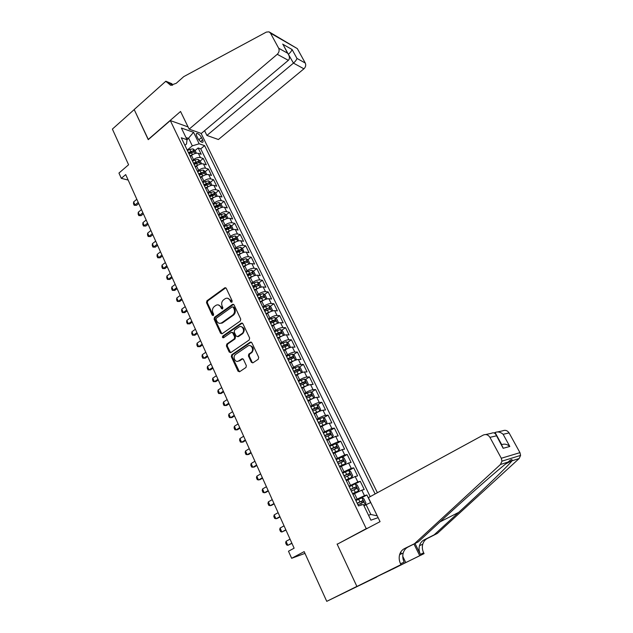 <?xml version="1.0" encoding="UTF-8"?>
<svg xmlns="http://www.w3.org/2000/svg" width="633" height="633" viewBox="0 0 633 633"><rect width="100%" height="100%" fill="white"/><g stroke="black" fill="none" stroke-linecap="round" stroke-linejoin="round"><path stroke-width="0.95" d="M231.868 302.257L232.176 300.92L226.242 288.3L224.834 287.762L206.936 300.786L206.5 302.669L212.261 315.202L213.337 315.535L213.637 314.213L212.886 312.583C212.023 310.154 212.49 308.136 214.294 306.53L216.114 305.241C218.037 304.386 219.564 304.956 220.703 306.973L221.463 308.603L222.547 308.936L222.856 307.606L222.096 305.968C221.218 303.531 221.685 301.498 223.512 299.876L225.364 298.57C227.31 297.708 228.853 298.278 230.001 300.295L230.768 301.933L231.868 302.257M251.348 362.242L252.971 362.796L258.248 359.267L258.707 357.321L251.823 342.682L250.209 342.16L231.725 354.781L231.33 356.656L238.008 371.183L239.606 371.737L245.984 367.457L246.332 365.613L243.428 359.354L241.83 358.816L238.728 360.905C235.397 363.366 232.176 356.822 235.531 354.44L247.835 346.053C251.166 343.553 254.498 349.994 251.159 352.494L248.801 354.108L248.429 355.975L251.348 362.242L252.796 362.891M338.853 543.367L366.246 528.658L170.301 120.571L148.249 139.664L134.204 109.588L112.389 129.092L128.586 164.77L118.949 173.062L121.314 178.348L125.698 174.597L294.123 548.186L288.482 551.224L291.655 558.298L304.971 553.384M337.08 544.024L356.87 586.403L326.747 601.35L304.172 551.62L291.655 558.298M240.279 321.026L240.73 319.103L234.052 304.892L232.556 304.362L214.516 317.252L214.081 319.143L220.561 333.251L222.096 333.765L240.279 321.026M242.874 323.645L249.655 338.069L249.196 340.008L230.792 352.605L229.225 352.075L226.4 345.935L226.828 344.036L234.226 338.916L234.661 337.009L232.77 332.942L231.203 332.428L223.56 337.761C222.405 337.824 222.143 337.254 222.784 336.068L241.276 323.147L242.874 323.645M376.746 576.995L326.747 601.35M370.606 502.602L366.895 494.966L361.324 498.013M355.564 499.88L364.489 495.679L361.815 490.171L364.228 489.499L360.256 481.325L349.258 486.785M348.941 486.12L357.827 481.958L355.184 476.514L357.621 475.913L353.689 467.827L348.815 470.588M342.382 472.495L351.244 468.38L348.625 462.992L351.086 462.462L347.185 454.454L342.429 457.2M335.886 459.004L344.716 454.937L342.129 449.604L344.605 449.137L340.752 441.209L336.099 443.947M329.461 445.648L338.259 441.628L335.688 436.343L338.188 435.955L334.374 428.098L329.825 430.82M323.099 432.426L331.858 428.454L329.318 423.216L331.842 422.891L328.06 415.121L323.605 417.82M316.793 419.331L318.272 418.429C321.145 416.767 323.566 415.762 325.528 415.406L323.012 410.224L325.552 409.962L321.809 402.264L317.45 404.954M310.558 406.362L312.022 405.46C314.87 403.791 317.283 402.794 319.261 402.485L316.769 397.35L319.325 397.152L315.614 389.532L311.349 392.207M304.378 393.528L305.826 392.61C308.659 390.933 311.064 389.96 313.05 389.691L310.581 384.603L313.153 384.476L309.482 376.92L305.304 379.586M298.254 380.813L299.694 379.895C302.503 378.202 304.9 377.244 306.894 377.015L304.457 371.982L307.045 371.911L303.413 364.434L299.306 367.085M292.193 368.224L293.625 367.29C296.41 365.597 298.8 364.655 300.81 364.466L298.388 359.481L300.999 359.473L297.391 352.067L293.372 354.709M286.195 355.746L287.604 354.82C290.373 353.111 292.762 352.185 294.772 352.035L292.375 347.098L295.002 347.145L291.433 339.81L287.493 342.445M280.245 343.395L281.653 342.461C284.391 340.752 286.781 339.834 288.798 339.723L286.425 334.833L289.067 334.944L285.53 327.672L281.661 330.299M274.358 331.162L275.751 330.22C278.473 328.503 280.854 327.601 282.88 327.53L280.53 322.688L283.188 322.854L279.683 315.653L275.885 318.264M268.527 319.048L269.903 318.09C272.609 316.365 274.983 315.487 277.017 315.448L274.69 310.653L277.365 310.874L273.891 303.745L270.156 306.348M264.792 311.294L269.887 309.197L269.191 307.757L264.515 310.281M262.75 307.037L264.119 306.079C266.802 304.354 269.167 303.484 271.209 303.484L268.906 298.729L271.589 299.013L268.155 291.948L264.483 294.535M258.699 298.626L259.641 297.961M257.022 295.144L258.383 294.187C261.041 292.446 263.407 291.599 265.456 291.631L263.17 286.923L265.876 287.255L262.473 280.253L258.857 282.84M253.089 286.971L254.735 285.792M251.356 283.362L252.702 282.397C255.344 280.656 257.694 279.818 259.759 279.889L257.496 275.22L260.21 275.608L256.84 268.669L253.287 271.248M247.535 275.426L249.813 273.772M245.739 271.692L247.068 270.718C249.695 268.97 252.045 268.147 254.11 268.25L251.871 263.629L254.601 264.072L251.254 257.196L247.764 259.767M242.028 263.993L244.749 261.983M240.168 260.131L241.497 259.15C244.101 257.394 246.443 256.587 248.516 256.721L246.292 252.14L249.038 252.638L245.731 245.826L242.289 248.389M236.568 252.654L239.567 250.423M234.653 248.674L235.967 247.685C238.554 245.928 240.888 245.129 242.977 245.303L240.769 240.762L243.531 241.308L240.247 234.558L236.869 237.114M231.591 241.094L234.297 239.052M229.193 237.32L230.491 236.331C233.063 234.566 235.389 233.783 237.486 233.988L235.302 229.486L238.071 230.08L234.819 223.394L231.488 225.941M226.907 229.447L229.011 227.84M223.773 226.068L225.071 225.079C227.619 223.307 229.945 222.539 232.042 222.769L229.874 218.314L232.659 218.955L229.439 212.332L226.163 214.872M222.215 217.918L223.742 216.739M218.409 214.919L219.691 213.922C222.223 212.15 224.541 211.39 226.646 211.659L224.501 207.244L227.294 207.933L224.106 201.365L220.877 203.897M217.515 206.532L218.512 205.757M213.092 203.873L214.365 202.876C216.882 201.088 219.192 200.344 221.305 200.645L219.176 196.27L221.985 197.005L218.82 190.493L215.639 193.025M212.728 195.336L213.305 194.877M207.822 192.93L209.088 191.918C211.588 190.137 213.891 189.402 216.003 189.734L213.899 185.398L216.715 186.181L213.582 179.725L210.449 182.241M202.607 182.082L203.858 181.07C206.334 179.274 208.637 178.561 210.757 178.917L208.668 174.613L211.501 175.444L208.392 169.051L205.298 171.559M197.425 171.329L198.667 170.309C201.136 168.513 203.43 167.808 205.551 168.196L203.486 163.931L206.326 164.809L203.24 158.472L200.4 157.57C198.264 157.158 195.977 157.846 193.532 159.651L192.297 160.671M200.186 160.988L203.24 158.472M361.815 490.171L352.905 494.357M355.184 476.514L346.306 480.653M348.625 462.992L339.779 467.083M342.129 449.604L333.314 453.647M335.688 436.343L326.905 440.346M329.318 423.216C327.364 423.596 324.943 424.616 322.055 426.278L320.567 427.172M323.012 410.224C321.042 410.556 318.628 411.561 315.764 413.23L314.292 414.132M316.769 397.35C314.783 397.643 312.378 398.632 309.537 400.309L308.073 401.219M310.581 384.603C308.587 384.856 306.19 385.829 303.365 387.507L301.917 388.425M304.457 371.982C302.455 372.196 300.058 373.146 297.257 374.839L295.825 375.765M298.388 359.481C296.379 359.655 293.989 360.588 291.212 362.29L289.787 363.215M292.375 347.098C290.357 347.232 287.975 348.15 285.214 349.859L283.806 350.793M286.425 334.833C284.399 334.928 282.017 335.838 279.28 337.547L277.887 338.489M280.53 322.688C278.496 322.743 276.123 323.637 273.409 325.354L272.016 326.304M274.69 310.653C272.649 310.676 270.275 311.547 267.585 313.272L266.208 314.229M268.906 298.729C266.857 298.713 264.491 299.575 261.817 301.308L260.456 302.265M263.17 286.923C261.113 286.868 258.755 287.714 256.104 289.455L254.751 290.42M257.496 275.22C255.431 275.133 253.081 275.964 250.439 277.713L249.101 278.686M251.871 263.629C249.798 263.51 247.448 264.325 244.836 266.082L243.507 267.055M246.292 252.14C244.211 251.989 241.877 252.796 239.274 254.553L237.961 255.534M240.769 240.762C238.688 240.58 236.354 241.371 233.775 243.135L232.556 244.045M235.302 229.486C233.205 229.273 230.879 230.048 228.315 231.813L227.018 232.809M229.874 218.314C227.777 218.069 225.459 218.828 222.911 220.601L221.621 221.597M224.501 207.244C222.397 206.959 220.078 207.711 217.554 209.491L216.28 210.488M219.176 196.27C217.064 195.961 214.753 196.697 212.245 198.477L210.979 199.482M213.899 185.398C211.786 185.058 209.476 185.778 206.991 187.566L205.733 188.579M208.668 174.613C206.548 174.249 204.245 174.961 201.777 176.749L200.526 177.77M203.486 163.931C201.357 163.536 199.063 164.24 196.61 166.036L195.368 167.049M196.681 135.905L197.797 138.192C199.213 140.645 200.724 142.029 202.354 142.346C203.217 142.227 203.296 141.388 202.607 139.853L201.492 137.575C200.075 135.13 198.556 133.745 196.926 133.428C196.08 133.547 195.993 134.378 196.681 135.905M367.939 528.033L366.246 528.658M377.379 492.735L201.088 133.381M170.301 120.571L188.064 126.916M375.124 493.962L204.601 145.637L199.166 143.802L192.305 145.843L187.218 150.108M378.115 517.652L370.914 520.176L363.318 504.446L358.484 505.941L181.283 137.78L187.028 139.711L181.378 128.024L193.563 132.313L199.166 143.802M370.21 496.644L200.74 148.842L198.145 147.98L201.199 154.262L198.343 153.344C196.214 152.917 193.927 153.605 191.49 155.409L190.256 156.43M205.551 168.196L208.392 169.051M210.757 178.917L213.582 179.725M216.003 189.734L218.82 190.493M221.305 200.645L224.106 201.365M226.646 211.659L229.439 212.332M232.042 222.769L234.819 223.394M237.486 233.988L240.247 234.558M242.977 245.303L245.731 245.826M248.516 256.721L251.254 257.196M254.11 268.25L256.84 268.669M259.759 279.889L262.473 280.253M265.456 291.631L268.155 291.948M271.209 303.484L273.891 303.745M277.017 315.448L279.683 315.653M282.88 327.53L285.53 327.672M288.798 339.723L291.433 339.81M294.772 352.035L297.391 352.067M300.81 364.466L303.413 364.434M306.894 377.015L309.482 376.92M313.05 389.691L315.614 389.532M319.261 402.485L321.809 402.264M325.528 415.406L328.06 415.121M331.858 428.454L334.374 428.098M338.259 441.628L340.752 441.209M344.716 454.937L347.185 454.454M351.244 468.38L353.689 467.827M357.827 481.958L360.256 481.325M364.489 495.679L366.895 494.966M368.541 515.254L370.843 514.479L366.096 504.675L363.983 505.822M192.305 145.843L188.753 138.492L185.983 137.551M186.996 139.972L193.563 132.313M184.907 145.313L186.545 143.936L187.028 139.711M121.314 178.348L128.167 180.065M195.106 150.504L198.145 147.98M200.74 148.842L204.601 145.637M222.246 322.901L221.74 323.257M366.096 504.675L370.756 502.531M377.236 515.848L370.843 514.479M231.797 302.305L230.808 300.366L227.627 298.23M218.314 304.9L221.518 307.037L222.499 308.967M225.799 287.786L207.759 300.865L207.323 302.74L213.305 315.558M233.561 304.346L215.339 317.307L214.896 319.198L221.914 333.868M233.253 307.219L232.153 306.886L216.367 318.146L216.059 319.467L216.858 321.2C218.053 323.305 219.651 323.867 221.645 322.87L232.635 315.099C234.487 313.47 234.97 311.428 234.068 308.959L233.253 307.219L234.06 307.29L233.023 306.918M220.181 323.368L221.803 322.767M234.06 307.29L234.875 309.023C235.769 311.491 235.294 313.533 233.442 315.155L222.618 322.814M232.224 332.349L233.577 332.974L235.468 337.033L235.033 338.94L227.643 344.051L227.207 345.95L230.626 352.7M242.328 323.067L223.599 336.099L223.552 337.769M241.933 333.583L241.98 333.551C245.509 331.225 242.304 324.507 238.902 327.063L234.637 330.038L234.186 331.953L236.085 336.02L237.668 336.534L241.933 333.583L242.779 333.583C245.185 330.094 244.599 327.767 241.007 326.612M237.454 336.653L238.475 336.566L237.668 336.534M242.732 333.615L238.475 336.566M242.091 323.186L241.276 323.147L242.091 323.186M249.869 345.594C253.485 346.599 254.181 348.902 251.95 352.494L249.592 354.108L249.22 355.983L252.148 362.242M237.62 361.356L238.728 360.905M242.803 358.713L239.535 360.905M251.222 342.065L232.54 354.789L232.137 356.656L239.464 371.816M196.428 153.233L195.075 150.432L192.986 148.866L189.813 149.396L187.431 150.551M193.002 154.389L189.963 155.821M188.998 153.819L194.007 152.015L193.247 150.765L188.389 152.553M188.753 153.305L193.247 150.765M136.815 199.268L133.634 201.919L135.019 205.005L138.208 202.354M136.499 205.329L134.188 205.282L136.499 205.329L138.722 203.486M134.188 205.282L133.492 203.739L133.634 201.919M204.578 130.707L206.912 135.446L218.409 139.521L303.919 68.815L293.459 63.118L288.165 53.94M206.912 135.446L293.459 63.118C295.382 61.393 296.553 59.826 296.964 58.418L305.272 63.047L297.32 48.614L270.497 33.177L269.072 31.856L266.358 32.085L183.744 76.633L176.211 83.319L170.586 85.281L165.83 81.222L134.18 109.533L148.359 139.569M148.177 139.505L180.547 111.471L189.148 129.148L277.262 54.296C279.098 52.436 279.572 50.411 278.67 48.227L270.497 33.177M165.83 81.222L171.875 83.722L172.603 85.21M189.148 129.148L201.302 133.452L288.347 60.333L277.262 54.296M269.682 32.212L297.32 48.614M305.272 63.047C306.15 65.136 305.699 67.058 303.919 68.815M171.78 85.32L170.681 83.683L166.115 81.792M288.395 54.303L288.569 54.161C290.476 52.436 291.647 50.885 292.074 49.501L296.964 58.418M278.67 48.227L287.548 53.172L288.229 54.05C289.795 56.756 289.835 58.845 288.347 60.333M287.548 53.172L284.019 46.344M368.374 497.633L483.224 435.085C485.938 433.961 488.17 434.713 489.934 437.34L501.296 458.26L519.954 452.65L520.603 455.388L519.163 458.529L437.348 533.429L427.354 538.461C425.075 539.656 423.548 541.571 422.757 544.206C421.989 547.078 422.29 549.958 423.667 552.838L424.063 553.63L356.909 586.482L337.183 544.245L380.061 521.647L368.374 497.633M437.348 533.429L434.167 534.838L458.672 512.382C482.425 490.694 507.975 466.046 512.018 460.8L512.2 460.523C512.247 458.917 510.878 459.431 508.109 462.05C498.97 468.879 467.929 496.098 443.591 518.577L418.326 541.832L407.969 547.054C405.611 548.289 404.02 550.291 403.205 553.044C402.406 556.051 402.723 559.066 404.139 562.096L400.554 563.797L400.966 564.636L356.909 586.482M418.326 541.832L404.416 548.629C402.042 549.879 400.444 551.889 399.613 554.666C398.814 557.697 399.13 560.743 400.554 563.797M415.019 543.502L420.407 554.381C419.022 551.478 418.714 548.582 419.489 545.678C420.28 543.027 421.823 541.104 424.11 539.902L434.167 534.838M497.696 431.912L502.681 430.82C505.269 429.752 507.405 430.456 509.09 432.925L519.954 452.65M508.109 462.05L500.45 464.487L414.837 543.375M392.088 569.122L391.083 569.629M378.542 575.848L391.178 569.827M378.55 575.864L400.966 564.636M424.063 553.63L419.734 555.687L413.966 544.032M392.191 569.344L419.734 555.687M494.199 432.964L495.085 432.489C497.815 431.405 500.505 432.007 503.14 434.293L509.818 446.479C507.183 444.2 504.485 443.598 501.732 444.667L495.085 432.489M400.689 552.142L401.504 553.812M402.77 556.391L405.69 562.381M500.45 464.487L501.969 461.164L501.296 458.26M509.818 446.479L503.148 448.299L502.341 446.384M503.148 448.299L496.13 434.998C495.077 432.869 493.479 432.307 491.35 433.304L485.693 434.547M201.571 163.844L200.17 160.956L198.089 159.413L194.909 159.959L192.519 161.122M198.24 164.96L195.075 166.439M194.102 164.414L199.118 162.594L198.358 161.336L193.484 163.14M193.84 163.876L198.358 161.336M141.476 209.586L138.263 212.229L139.664 215.339L142.876 212.704M141.135 215.647L138.817 215.6L141.135 215.647L143.374 213.812M138.817 215.6L138.121 214.049L138.263 212.229M206.754 174.542L205.314 171.575L203.24 170.048L200.052 170.617L197.646 171.78M203.517 175.618L200.234 177.153M199.245 175.112L204.269 173.268L203.517 171.994L198.627 173.822M198.976 174.542L203.517 171.994M146.168 220.007L142.931 222.634L144.34 225.767L147.584 223.148M145.819 226.052L143.485 226.013L145.819 226.052L148.075 224.224M143.485 226.013L142.781 224.446L142.931 222.634M211.992 185.342L210.512 182.288L208.431 180.777L202.829 182.541M208.85 186.379L205.432 187.961M204.443 185.896L209.468 184.037L208.724 182.755L203.818 184.599M204.158 185.303L208.724 182.755M150.899 230.507L147.647 233.126L149.064 236.291L152.331 233.672M150.535 236.552L148.201 236.505L150.535 236.552L152.806 234.732M148.201 236.505L147.489 234.93L147.647 233.126M217.269 196.238L215.75 193.097L213.669 191.601L208.051 193.397M214.231 197.243L210.678 198.865M209.681 196.784L214.714 194.901L213.97 193.603L209.048 195.47M209.381 196.159L213.97 193.603M155.678 241.102L152.395 243.705L153.827 246.894L157.119 244.298M155.299 247.139L152.949 247.099L155.299 247.139L157.585 245.327M152.949 247.099L152.237 245.501L152.395 243.705M222.594 207.236L221.036 204.008L218.955 202.52L213.321 204.348M219.667 208.194L215.98 209.863M214.967 207.766L220.007 205.867L219.271 204.554L214.334 206.445M214.658 207.118L219.271 204.554M160.497 251.784L157.19 254.379L158.638 257.599L161.953 255.012M160.094 257.813L157.744 257.773L160.094 257.813L162.404 256.017M157.744 257.773L157.016 256.167L157.19 254.379M227.975 218.33L226.369 215.014L224.288 213.543L218.646 215.402M225.158 219.247L221.321 220.972M220.3 218.852L225.348 216.929L224.612 215.608L219.659 217.515M219.975 218.171L224.612 215.608M165.355 262.56L162.024 265.14L163.48 268.392L166.819 265.813M164.936 268.582L162.57 268.55L164.936 268.582L167.262 266.794M162.57 268.55L161.842 266.928L162.024 265.14M233.268 229.557L231.749 226.123L229.676 224.668L224.011 226.559M230.697 230.412L226.717 232.176M225.688 230.04L230.744 228.094L230.008 226.756L225.039 228.687M225.348 229.328L230.008 226.756M170.253 273.432L166.898 276.004L168.37 279.28L171.733 276.716M169.826 279.446L167.444 279.414L169.826 279.446L172.168 277.665M167.444 279.414L166.716 277.776L166.898 276.004M238.617 240.88L237.177 237.328L235.104 235.895L229.431 237.818M236.283 241.671L232.161 243.483M231.116 241.323L236.18 239.361L235.452 238.016L230.467 239.97M230.76 240.587L235.452 238.016M175.199 284.399L171.82 286.955L173.3 290.262L176.694 287.706M174.748 290.405L172.366 290.373L174.748 290.405L177.113 288.632M172.366 290.373L171.622 288.727L171.82 286.955M244.014 252.322L242.661 248.634L240.587 247.218L234.898 249.173M241.933 253.034L237.652 254.893M236.6 252.717L241.671 250.731L240.944 249.37L235.943 251.348M236.236 251.95L240.944 249.37M180.191 295.461L176.781 298.001L178.277 301.34L181.695 298.8M179.717 301.466L177.327 301.435L179.717 301.466L182.098 299.702M177.327 301.435L176.575 299.765L176.781 298.001M249.473 263.866L249.861 263.494L248.191 260.052L246.118 258.652L240.413 260.638M247.63 264.507L243.191 266.414M242.138 264.214L247.21 262.204L246.49 260.836L241.474 262.83M241.751 263.415L246.49 260.836M185.224 306.625L181.782 309.149L183.293 312.512L186.735 309.996M184.733 312.615L182.328 312.583L184.733 312.615L187.131 310.858M182.328 312.583L181.576 310.906L181.782 309.149M254.996 275.513L255.455 275.046L253.77 271.573L251.705 270.188L245.984 272.214M253.382 276.083L248.793 278.037M249.552 278.354L249.062 278.599M247.725 275.822L252.804 273.788L252.084 272.404L247.052 274.421M247.321 274.991L252.084 272.404M190.296 317.885L186.83 320.401L188.357 323.787L191.831 321.279M189.789 323.867L187.376 323.835L189.789 323.867L192.21 322.126M187.376 323.835L186.616 322.142L186.83 320.401M260.574 287.271L261.105 286.709L259.403 283.196L257.346 281.835L251.61 283.893M259.198 287.77L254.434 289.772M255.352 289.993L254.695 290.31M253.358 287.532L258.446 285.483L257.734 284.075L252.678 286.124M252.947 286.67L257.734 284.075M195.415 329.247L191.926 331.739L193.469 335.166L196.966 332.673M194.893 335.221L192.472 335.189L194.893 335.221L197.33 333.48M192.472 335.189L191.704 333.48L191.926 331.739M266.216 299.148L266.81 298.475L265.092 294.938L263.035 293.593L257.283 295.682M265.061 299.567L260.139 301.617M261.215 301.735L260.385 302.139M259.047 299.362L264.143 297.281L263.431 295.864L258.367 297.937M258.62 298.459L263.431 295.864M200.582 340.704L197.069 343.189L198.62 346.647L202.149 344.162M200.044 346.67L197.607 346.647L200.044 346.67L202.497 344.945M197.607 346.647L196.839 344.922L197.069 343.189M271.913 311.127L272.562 310.36L270.829 306.783L268.772 305.454L263.012 307.583M270.979 311.476L265.892 313.572M267.15 313.58L266.129 314.071M269.191 307.757L264.103 309.853M205.796 352.272L202.251 354.741L203.818 358.223L207.371 355.762M202.251 354.741L202.014 356.466L202.797 358.199L205.242 358.223L207.711 356.514M277.673 323.226L278.37 322.347L276.621 318.739L274.572 317.434L268.788 319.594M276.953 323.495L271.699 325.647M273.163 325.52L271.929 326.122M270.592 323.344L275.695 321.216L274.999 319.768L269.895 321.888M270.125 322.371L273.503 320.796L274.556 321.382M274.999 319.768L273.503 320.796L274.999 319.768M211.058 363.943L207.489 366.396L209.064 369.909L212.648 367.464M207.489 366.396L207.236 368.105L208.028 369.862L210.48 369.886L212.973 368.184M283.497 335.443L284.241 334.453L282.476 330.806L280.419 329.524L274.627 331.724M282.983 335.632L277.571 337.824M279.256 337.571L277.784 338.283M276.447 335.506L281.566 333.354L280.87 331.89L275.743 334.042M275.964 334.501L279.351 332.911L280.419 333.512M280.87 331.89L279.351 332.911L280.87 331.89M216.367 375.717L212.767 378.154L214.358 381.699L217.974 379.27M212.767 378.154L212.514 379.855L213.305 381.628L215.774 381.644L218.282 379.958M289.376 347.77L290.159 346.67L288.379 342.991L286.33 341.725L280.522 343.964M289.067 347.889L283.489 350.128M285.451 349.709L283.695 350.563M282.358 347.786L287.493 345.61L286.804 344.13L281.645 346.306M281.859 346.742L285.293 345.135L286.338 345.76M285.293 345.135L286.781 344.13L285.261 345.143M221.724 387.602L218.1 390.023L219.706 393.599L223.346 391.186M218.1 390.023L217.831 391.716L218.63 393.504L221.107 393.52L223.639 391.843M292.343 354.084L295.318 360.217L296.141 359.006L294.337 355.295L292.296 354.053L286.472 356.324M295.207 360.256L289.463 362.551M291.805 361.918L289.661 362.962M288.324 360.177L293.483 357.977L292.794 356.482L287.604 358.689M287.809 359.109L291.275 357.479L292.311 358.128M227.136 399.589L223.473 401.995L225.095 405.611L228.766 403.213M223.473 401.995L223.196 403.68L224.011 405.484L226.495 405.5L229.043 403.83M301.268 372.805L302.17 371.468L300.359 367.718L298.317 366.491L292.478 368.802M298.444 374.135L295.69 375.48M301.348 372.758L295.5 375.092M294.353 372.695L299.52 370.471L298.839 368.96L293.625 371.191M293.815 371.587L297.312 369.941L298.341 370.614M232.588 411.695L228.901 414.077L230.539 417.725L234.234 415.343M228.901 414.077L228.616 415.754L229.431 417.574L231.931 417.59L234.503 415.936M307.155 385.568L308.263 384.041L306.435 380.259L304.449 379.08L298.539 381.406M305.059 386.541L301.775 388.116M307.456 385.378L301.593 387.752M300.43 385.339L305.62 383.084L304.94 381.549L299.702 383.812M299.884 384.184L303.405 382.53L304.433 383.218M238.095 423.904L234.376 426.278L236.03 429.957L239.757 427.591M234.376 426.278L234.083 427.94L234.906 429.783L237.415 429.791L240.01 428.145M313.042 398.489L314.419 396.741L312.567 392.919L310.581 391.764L304.663 394.13M311.61 399.154L307.915 400.879M313.628 398.125L307.749 400.539M306.578 398.094L311.784 395.815L311.104 394.272L305.834 396.559M306 396.907L309.561 395.237L310.581 395.949M243.65 436.232L239.907 438.582L241.569 442.301L245.327 439.959M239.907 438.582L239.598 440.244L240.437 442.095L242.953 442.103L245.564 440.473M318.905 411.577L320.63 409.559L318.763 405.698L316.729 404.542L310.85 406.972M318.154 411.925L314.118 413.768M316.785 404.574L319.871 410.959L313.96 413.444M312.781 410.983L318.003 408.673L317.331 407.114L312.029 409.432M312.188 409.757L315.772 408.071L316.793 408.807M249.26 448.678L245.485 451.005L247.163 454.755L250.953 452.437M245.485 451.005L245.169 452.658L246.008 454.526L248.54 454.534L251.174 452.919M320.377 426.784L326.145 423.991L326.905 422.512L325.014 418.611L322.988 417.479L317.093 419.948M326.145 423.991L320.235 426.484M319.04 423.999L324.286 421.657L323.613 420.083L318.288 422.433M318.431 422.733L322.055 421.032L323.067 421.792M254.925 461.235L251.111 463.546L252.812 467.336L256.634 465.026M251.111 463.546L250.795 465.184L251.641 467.075L254.181 467.075L256.832 465.477M326.707 439.919L332.499 437.118L333.243 435.583L331.336 431.651L329.31 430.535L323.4 433.051M332.499 437.118L326.573 439.65M325.37 437.142L330.624 434.776L329.959 433.178L324.602 435.559M324.737 435.836L328.385 434.111L329.397 434.903M260.638 473.911L256.8 476.206L258.509 480.028L262.363 477.741M256.8 476.206L256.468 477.828L257.322 479.735L259.87 479.735L262.553 478.152M333.093 453.196L338.908 450.372L339.636 448.789L337.713 444.817L335.696 443.725L329.769 446.281M338.908 450.372L332.974 452.951M331.755 450.411L337.033 448.022L336.376 446.4L330.988 448.813M331.106 449.066L334.786 447.333L335.791 448.148M266.406 486.714L262.537 488.985L264.27 492.838L268.155 490.575M262.537 488.985L262.197 490.599L263.059 492.521L265.615 492.521L268.321 490.947M339.549 466.6L345.389 463.76L346.101 462.122L344.154 458.11L342.144 457.05L336.202 459.645M345.389 463.76L339.438 466.379M338.204 463.823L343.505 461.394L342.849 459.756L337.429 462.201M337.539 462.43L341.25 460.682L342.255 461.52M272.237 499.627L268.329 501.882L270.077 505.775L273.994 503.528M268.329 501.882L267.973 503.48L268.851 505.427L271.415 505.419L274.144 503.86M346.061 480.138L351.94 477.282L352.628 475.597L350.666 471.538L348.656 470.501L342.698 473.144M351.94 477.282L345.974 479.949M344.724 477.361L350.041 474.908L349.384 473.255L343.941 475.731M344.036 475.929L347.778 474.157L348.775 475.035M278.116 512.675L274.176 514.898L275.941 518.831L279.889 516.607M274.176 514.898L273.812 516.496L274.69 518.459L277.27 518.451L280.023 516.9M352.565 493.653L358.547 490.939L352.644 493.819M358.563 490.899L359.22 489.198L357.234 485.107L355.287 484.118L358.547 490.939M351.307 491.034L356.64 488.549L355.991 486.88L350.516 489.388M350.595 489.562L354.369 487.774L355.366 488.684M284.051 525.841L280.079 528.049L281.859 532.013L285.839 529.813M280.079 528.049L279.707 529.631L280.593 531.609L281.859 532.013L285.958 530.066M363.825 505.498L365.225 504.738L365.882 502.942L363.872 498.804L361.878 497.823L355.888 500.553M365.225 504.738L363.738 505.324M357.962 504.857L363.31 502.341L362.662 500.648L357.154 503.188M357.226 503.338L361.032 501.534L362.021 502.475M290.041 539.134L286.037 541.318L287.833 545.33L291.853 543.146M286.037 541.318L285.657 542.885L286.551 544.886L287.833 545.33L291.948 543.359M357.123 499.026L354.456 493.503M350.484 485.258L347.849 479.79M343.909 471.625L341.298 466.205M337.405 458.126L334.825 452.761M330.964 444.762L328.408 439.452M324.587 431.532L322.055 426.278M318.272 418.429L315.764 413.23M312.022 405.46L309.537 400.309M305.826 392.61L303.365 387.507M299.694 379.895L297.257 374.839M293.625 367.29L291.212 362.29M287.604 354.82L285.214 349.859M281.653 342.461L279.28 337.547M275.751 330.22L273.409 325.354M269.903 318.09L267.585 313.272M264.119 306.079L261.817 301.308M258.383 294.187L256.104 289.455M252.702 282.397L250.439 277.713M247.068 270.718L244.836 266.082M241.497 259.15L239.274 254.553M235.967 247.685L233.775 243.135M230.491 236.331L228.315 231.813M225.071 225.079L222.911 220.601M219.691 213.922L217.554 209.491M214.365 202.876L212.245 198.477M209.088 191.918L206.991 187.566M203.858 181.07L201.777 176.749M198.667 170.309L196.61 166.036M193.532 159.651L191.49 155.409M200.4 157.57L198.343 153.344M198.825 139.806L201.492 137.575M200.566 141.555L202.607 139.853M230.808 300.366L230.001 300.295M222.278 308.667L221.463 308.603M221.518 307.037L220.703 306.973M213.084 315.258L212.261 315.202M207.323 302.74L206.5 302.669M207.759 300.865L206.936 300.786M225.498 287.944L224.691 287.849M231.575 302.004L230.768 301.933M221.384 333.282L220.561 333.251M214.896 319.198L214.081 319.143M215.339 317.307L214.516 317.252M233.284 304.489L232.477 304.418M233.442 315.155L232.635 315.099M234.875 309.023L234.068 308.959M230.032 352.083L229.225 352.075M227.207 345.95L226.4 345.935M235.468 337.033L234.661 337.009M233.577 332.974L232.77 332.942M223.599 336.099L222.784 336.068M249.22 355.983L248.429 355.975M249.679 354.045L248.888 354.045M251.728 352.668L250.929 352.66M242.629 358.816L241.83 358.816M238.815 371.16L238.008 371.183M232.137 356.656L231.33 356.656M232.588 354.749L231.781 354.741M251 342.176L250.209 342.16M195.249 153.471L193.041 148.905M190.778 151.398L189.813 149.396M192.353 154.666L191.388 152.656M282.611 44.128L292.074 49.501M407.969 547.054L404.416 548.629M424.11 539.902L427.354 538.461M509.09 432.925L503.14 434.293M496.359 435.86L489.934 437.34M519.163 458.529L512.018 460.8M420.407 554.381L423.667 552.838M458.672 512.382L439.982 521.901M200.392 164.089L198.145 159.445M195.882 161.977L194.909 159.959M197.472 165.276L196.499 163.251M205.575 174.795L203.288 170.079M201.033 172.651L200.052 170.617M202.639 175.982L201.658 173.94M210.805 185.604L208.486 180.809M206.231 183.428L205.242 181.37M207.853 186.782L206.856 184.725M216.082 196.515L213.725 191.633M211.477 194.291L210.472 192.218M213.115 197.686L212.11 195.605M221.408 207.513L219.01 202.56M216.771 205.258L215.758 203.169M218.417 208.676L217.404 206.58M226.78 218.622L224.343 213.582M222.112 216.328L221.091 214.215M223.773 219.778L222.753 217.665M232.208 229.826L229.724 224.707M227.5 227.492L226.472 225.364M229.178 230.974L228.149 228.845M237.684 241.133L235.159 235.927M232.936 238.768L231.9 236.615M234.629 242.281L233.593 240.121M243.207 252.551L240.643 247.258M238.427 250.138L237.375 247.97M240.136 253.683L239.084 251.515M248.777 264.072L246.174 258.683M243.966 261.619L242.906 259.427M245.691 265.195L244.631 263.004M254.411 275.695L251.76 270.228M249.552 273.203L248.484 270.995M251.301 276.819L250.225 274.603M260.084 287.429L257.394 281.867M255.194 284.897L254.118 282.666M256.958 288.545L255.874 286.306M265.82 299.274L263.083 293.625M260.891 296.703L259.807 294.448M262.671 300.382L261.579 298.127M271.604 311.238L268.827 305.486M266.643 308.619L265.543 306.348M268.439 312.33L267.34 310.051M277.452 323.305L274.619 317.465M272.443 320.646L271.343 318.352M274.255 324.397L273.147 322.094M283.347 335.49L280.474 329.556M278.306 332.784L277.191 330.473M280.134 336.574L279.011 334.256M289.305 347.794L286.385 341.757M284.225 345.048L283.093 342.706M286.069 348.87L284.937 346.528M290.191 357.423L289.052 355.066M292.058 361.285L290.911 358.919M291.227 357.495L292.755 356.49M301.371 372.726L298.365 366.523M296.22 369.917L295.073 367.536M298.103 373.818L296.948 371.429M297.249 369.965L298.792 368.968M307.48 385.347L304.449 379.08M302.313 382.538L301.15 380.132M304.212 386.47L303.049 384.057M303.326 382.554L304.884 381.564M313.644 398.086L310.581 391.764M308.461 395.277L307.29 392.848M310.376 399.249L309.197 396.812M309.466 395.269L311.04 394.28M314.664 408.143L313.485 405.69M316.603 412.154L315.416 409.693M315.661 408.103L317.252 407.122M326.161 423.952L323.044 417.503M320.939 421.135L319.736 418.65M322.893 425.186L321.691 422.702M321.928 421.064L323.526 420.098M332.515 437.079L329.366 430.567M327.269 434.254L326.058 431.746M329.239 438.345L328.029 435.836M328.25 434.159L329.864 433.194M338.932 450.332L335.751 443.757M333.662 447.499L332.444 444.975M335.656 451.638L334.43 449.098M334.628 447.373L336.258 446.423M345.412 463.72L342.192 457.073M340.119 460.887L338.884 458.332M342.137 465.065L340.894 462.501M341.076 460.729L342.722 459.78M351.956 477.242L348.704 470.533M346.639 474.402L345.396 471.822M348.68 478.619L347.43 476.032M347.588 474.212L349.25 473.278M353.23 488.059L351.972 485.448M355.287 492.316L354.021 489.705M354.171 487.837L355.841 486.912M365.241 504.691L361.926 497.847M359.884 501.85L358.618 499.215M361.419 505.031L360.691 503.512M360.818 501.597L362.503 500.679M196.238 134.006L196.926 133.428M225.649 287.849L224.834 287.762M233.363 304.433L232.556 304.362M222.46 322.917L221.645 322.87M242.779 333.583L241.98 333.551M249.592 354.108L248.801 354.108M251.95 352.494L251.159 352.494M232.54 354.789L231.725 354.781M283.291 45.006L288.229 54.05M512.2 460.523L505.783 463.878M419.489 545.678L422.757 544.206M403.205 553.044L399.613 554.666M520.603 455.388L501.969 461.164M496.13 434.998L502.911 447.42M291.275 357.479L292.794 356.482M297.312 369.941L298.839 368.96M303.405 382.53L304.94 381.549M309.561 395.237L311.104 394.272M315.772 408.071L317.331 407.114M322.055 421.024L323.613 420.083M328.385 434.111L329.959 433.178M334.786 447.333L336.376 446.4M341.25 460.682L342.849 459.756M347.778 474.157L349.384 473.255M354.369 487.774L355.991 486.88M361.032 501.534L362.662 500.648"/></g></svg>
